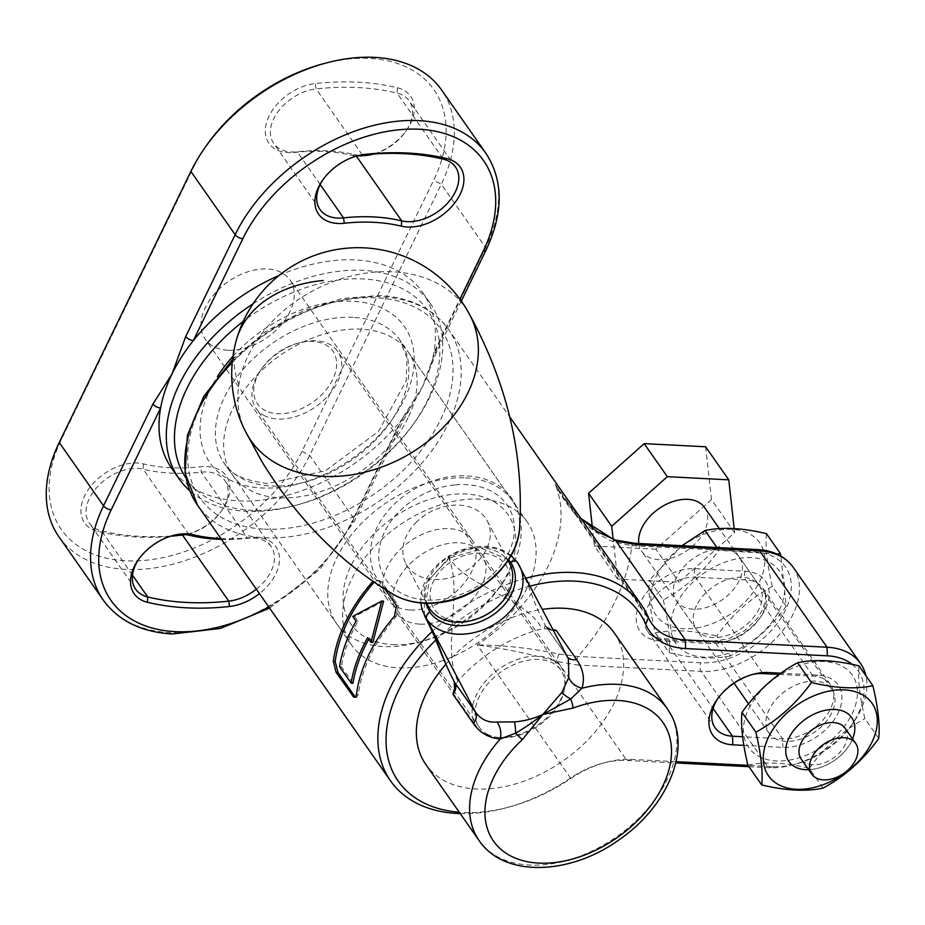 <?xml version="1.0" encoding="UTF-8"?>
<svg xmlns="http://www.w3.org/2000/svg" width="925" height="925" viewBox="0 0 925 925"><rect width="100%" height="100%" fill="white"/><g stroke="black" fill="none" stroke-linecap="round" stroke-linejoin="round"><path stroke-width="0.69" stroke-dasharray="4.62 3.47" d="M392.894 644.598A95.761 63.073 145 0 0 423.211 641.083A95.761 63.073 145 0 0 499.038 587.988A95.761 63.073 145 0 0 466.015 494.008A95.761 63.073 145 0 0 351.188 565.291A95.761 63.073 145 0 0 392.894 644.598M465.448 477.89A107.242 70.647 -35 0 1 512.346 500.714A107.242 70.647 -35 0 1 502.425 583.155A107.242 70.647 -35 0 1 417.499 642.609A107.242 70.647 -35 0 1 383.54 646.552A107.242 70.647 -35 0 1 336.642 623.728A107.242 70.647 -35 0 1 356.252 529.019A107.242 70.647 -35 0 1 465.448 477.89M185.89 477.867A147.087 96.882 145 0 0 250.976 510.265A147.087 96.882 145 0 0 297.538 504.853A147.087 96.882 145 0 0 414.018 423.303A147.087 96.882 145 0 0 363.294 278.945A147.087 96.882 145 0 0 243.24 321.368M253.068 303.793A153.215 100.918 -35 0 1 362.993 270.354A153.215 100.918 -35 0 1 429.998 302.949A153.215 100.918 -35 0 1 415.822 420.725A153.215 100.918 -35 0 1 294.497 505.674A153.215 100.918 -35 0 1 245.992 511.305A153.215 100.918 -35 0 1 189.694 490.655M179.924 535.668A44.053 29.01 145 0 0 187.37 534.257A44.053 29.01 145 0 0 222.243 509.825A44.053 29.01 145 0 0 207.061 466.593A44.053 29.01 145 0 0 200.552 466.801A201.083 132.46 -35 0 1 170.847 467.738A201.083 132.46 -35 0 1 143.479 463.876A44.053 29.01 145 0 0 137.478 463.032A44.053 29.01 145 0 0 86.256 492.805A44.053 29.01 145 0 0 97.842 531.459A289.19 190.481 145 0 0 179.924 535.668L182.479 535.032M171.125 536.049A285.351 187.96 -35 0 1 101.484 530.881A40.214 26.49 -35 0 1 89.367 523.087A40.214 26.49 -35 0 1 96.72 487.579A40.214 26.49 -35 0 1 137.663 468.397A40.214 26.49 -35 0 1 143.144 469.172A204.922 134.981 145 0 0 171.032 473.114A204.922 134.981 145 0 0 201.303 472.155A40.214 26.49 -35 0 1 207.246 471.97A40.214 26.49 -35 0 1 224.833 480.526A40.214 26.49 -35 0 1 221.121 511.444A40.214 26.49 -35 0 1 189.267 533.737A40.214 26.49 -35 0 1 185.405 534.615M373.712 154.012A44.053 29.01 145 0 0 406.607 130.159A44.053 29.01 145 0 0 397.415 87.771A289.19 190.481 145 0 0 358.044 82.209A289.19 190.481 145 0 0 315.333 83.562A44.053 29.01 145 0 0 266.643 122.193A44.053 29.01 145 0 0 294.705 152.428A201.083 132.46 -35 0 1 351.778 155.354A44.053 29.01 145 0 0 371.723 154.579A44.053 29.01 145 0 0 372.694 154.313M359.443 155.446A40.214 26.49 -35 0 1 355.42 154.776A204.922 134.981 145 0 0 327.531 150.833A204.922 134.981 145 0 0 297.249 151.792A40.214 26.49 -35 0 1 273.719 143.421A40.214 26.49 -35 0 1 278.934 110.491A40.214 26.49 -35 0 1 316.084 88.916A285.351 187.96 -35 0 1 358.241 87.586A285.351 187.96 -35 0 1 397.079 93.078A40.214 26.49 -35 0 1 409.197 100.86A40.214 26.49 -35 0 1 405.474 131.778A40.214 26.49 -35 0 1 373.92 153.989M323.033 63.825A147.087 96.882 -35 0 1 433.652 180.248L302.024 451.319A147.087 96.882 -35 0 1 125.65 560.804A147.087 96.882 -35 0 1 61.605 438.982L193.233 167.911A147.087 96.882 -35 0 1 206.564 145.375M58.957 536.801A153.215 100.918 145 0 0 125.962 569.407A153.215 100.918 145 0 0 309.678 455.354L441.306 184.283A153.215 100.918 145 0 0 441.595 89.979M279.038 275.477A153.215 100.918 -35 0 1 355.72 259.96A153.215 100.918 -35 0 1 422.725 292.566A153.215 100.918 -35 0 1 433.802 352.876A153.215 100.918 -35 0 1 429.003 371.075A153.215 100.918 -35 0 1 422.436 386.858A153.215 100.918 -35 0 1 412.053 405.15A153.215 100.918 -35 0 1 401.045 420.343A153.215 100.918 -35 0 1 238.719 500.911A153.215 100.918 -35 0 1 171.715 468.316M227.885 350.274A51.707 34.063 -35 0 1 205.269 339.267A51.707 34.063 -35 0 1 214.727 293.607A51.707 34.063 -35 0 1 267.371 268.955A51.707 34.063 -35 0 1 289.988 279.963A51.707 34.063 -35 0 1 280.529 325.623A51.707 34.063 -35 0 1 227.885 350.274M409.706 609.968A51.707 34.063 -35 0 1 387.089 598.961A51.707 34.063 -35 0 1 396.547 553.289A51.707 34.063 -35 0 1 449.192 528.637A51.707 34.063 -35 0 1 471.808 539.645A51.707 34.063 -35 0 1 462.35 585.317A51.707 34.063 -35 0 1 409.706 609.968M256.341 589.179A40.214 26.49 145 0 0 271.118 546.629A40.214 26.49 145 0 0 253.531 538.072A40.214 26.49 145 0 0 247.588 538.257A204.922 134.981 -35 0 1 221.468 539.379M220.913 538.593A201.083 132.46 145 0 0 250.143 537.622A44.053 29.01 -35 0 1 279.246 555.104A44.053 29.01 -35 0 1 259.439 593.619M485.891 153.249A153.215 100.918 -35 0 1 485.602 247.553L436.172 349.349L422.436 386.858L403.404 416.817A6.128 2.972 -154.1 0 1 403.913 419.233L403.913 419.233A6.128 2.972 -154.1 0 1 401.045 420.343L351.616 522.139A6.128 2.972 25.9 0 0 354.483 521.041A6.128 2.972 25.9 0 0 353.974 518.624L309.678 455.354L302.024 451.319M356.507 156.071A40.214 26.49 145 0 0 355.57 156.313A40.214 26.49 145 0 0 323.727 178.606A40.214 26.49 145 0 0 323.183 179.404M172.142 535.737A40.214 26.49 145 0 0 171.218 535.98A40.214 26.49 145 0 0 139.374 558.284A40.214 26.49 145 0 0 138.831 559.07M436.172 349.349A6.128 2.972 -154.1 0 1 436.669 351.766A6.128 2.972 -154.1 0 1 436.669 351.778A6.128 2.972 -154.1 0 1 433.802 352.876L459.898 299.145M408.006 417.984A107.242 70.647 -35 0 1 320.119 491.88A107.242 70.647 -35 0 1 232.499 474.999A107.242 70.647 -35 0 1 232.707 408.989A107.242 70.647 -35 0 1 320.593 335.104A107.242 70.647 -35 0 1 408.214 351.974A107.242 70.647 -35 0 1 408.006 417.984M527.019 587.965A107.242 70.647 -35 0 1 439.132 661.861A107.242 70.647 -35 0 1 351.512 644.979A107.242 70.647 -35 0 1 351.72 578.969A107.242 70.647 -35 0 1 439.606 505.085A107.242 70.647 -35 0 1 527.227 521.954A107.242 70.647 -35 0 1 527.019 587.965M460.222 813.595A153.215 100.918 145 0 0 506.079 807.849A153.215 100.918 145 0 0 570.401 778.122A76.602 50.459 -35 0 1 602.557 763.252A76.602 50.459 -35 0 1 626.815 760.431L675.759 762.94M676.048 761.657L631.798 759.39A82.73 54.494 145 0 0 605.597 762.431A82.73 54.494 145 0 0 570.864 778.492A147.087 96.882 -35 0 1 509.12 807.039A147.087 96.882 -35 0 1 462.546 812.451A147.087 96.882 -35 0 1 459.262 812.231M435.814 640.019A147.087 96.882 -35 0 1 530.129 586.057M525.99 578.183A153.215 100.918 145 0 0 432.172 631.532M743.85 745.377L782.897 747.388A45.961 30.271 145 0 0 838.015 713.163A45.961 30.271 145 0 0 818.001 675.1L780.839 673.192M852.098 664.347A70.473 46.423 -35 0 1 851.659 724.992A70.473 46.423 -35 0 1 795.858 764.073A70.473 46.423 -35 0 1 773.543 766.663L748.001 765.345M498.968 737.445A51.707 34.063 -35 0 1 476.352 726.449A51.707 34.063 -35 0 1 485.81 680.777A51.707 34.063 -35 0 1 538.454 656.126A51.707 34.063 -35 0 1 561.07 667.133A51.707 34.063 -35 0 1 551.612 712.793A51.707 34.063 -35 0 1 498.968 737.445M419.626 624.132A51.707 34.063 -35 0 1 397.01 613.125A51.707 34.063 -35 0 1 406.468 567.464A51.707 34.063 -35 0 1 459.112 542.802A51.707 34.063 -35 0 1 481.728 553.809A51.707 34.063 -35 0 1 472.27 599.481A51.707 34.063 -35 0 1 419.626 624.132M385.135 589.329L378.626 580.727L376.914 580.264L373.191 581.443M634.781 543.299A6.128 3.527 92.9 0 0 631.821 545.646A206.83 136.241 -35 0 1 577.998 656.484A6.128 3.527 -87.1 0 0 578.298 665.075L557.625 661.618C529.551 653.744 502.726 648.194 477.173 644.968C503.454 645.118 530.684 648.136 558.85 654.021L577.998 656.484L700.815 662.786A70.473 46.423 145 0 0 785.325 610.315A70.473 46.423 145 0 0 754.627 551.947L631.821 545.646L613.321 541.865C587.907 530.279 568.528 511.097 555.173 484.33L563.834 497.997L580.958 518.578M748.949 766.698L768.559 767.704A76.602 50.459 145 0 0 792.806 764.882A76.602 50.459 145 0 0 853.474 722.413A76.602 50.459 145 0 0 865.904 675.712M558.85 654.021A6.128 1.954 -74.9 0 0 557.625 661.618L626.815 760.431L631.798 759.39M613.321 541.865A6.128 1.954 105.1 0 1 615.391 540.038M779.151 674.406L813.017 676.14A39.833 26.235 -35 0 1 830.442 684.616A39.833 26.235 -35 0 1 823.157 719.8A39.833 26.235 -35 0 1 782.596 738.786L742.59 736.739M717.927 698.375A39.833 26.235 -35 0 1 718.771 697.115A39.833 26.235 -35 0 1 750.314 675.03A39.833 26.235 -35 0 1 751.782 674.66M394.512 616.143L396.386 616.247L398.351 605.621L381.817 582.01L378.799 580.357L374.255 582.172M355.501 697.126L356.518 697.577L358.357 694.548A153.215 100.918 -35 0 1 396.386 616.247M372.833 642.493L369.526 637.764L367.653 637.672M368.728 639.21A153.215 100.918 -35 0 1 369.526 637.764M353.003 683.228L341.441 666.694L339.556 666.601M383.621 601.111L354.657 616.524L357.963 621.242A153.215 100.918 145 0 0 341.441 666.694M356.483 694.455L358.357 694.548M357.963 621.242L356.079 621.149M354.657 616.524L352.772 616.42M498.471 605.066A42.134 31.589 -27.7 0 0 498.529 558.099A42.134 31.589 -27.7 0 0 441.838 569.349A42.134 31.589 -27.7 0 0 441.78 616.316A42.134 31.589 -27.7 0 0 498.471 605.066M509.663 563.579A45.961 34.468 -27.7 0 0 438.092 565.476A45.961 34.468 -27.7 0 0 428.298 606.349M415.672 522.856A45.961 34.468 152.3 0 1 487.255 520.948A45.961 34.468 152.3 0 1 477.462 561.822A45.961 34.468 152.3 0 1 405.89 563.73A45.961 34.468 152.3 0 1 415.672 522.856M508.53 559.775L482.422 548.675L449.816 557.833L429.443 578.946L425.778 603.262M449.816 557.833L448.463 556.226L449.053 557.648C477.913 542.397 500.714 544.004 517.433 562.458L566.528 655.79L546.028 626.514A15.32 10.094 145 0 0 546.467 627.243L566.528 655.79A15.32 10.094 145 0 0 566.967 656.519A15.32 10.094 145 0 0 567.568 657.259M445.85 664.243A114.908 75.688 -35 0 1 542.397 609.39M614.131 632.723A114.908 75.688 -35 0 1 617.426 638.146A114.908 75.688 -35 0 1 559.428 763.333A114.908 75.688 -35 0 1 425.87 764.536M454.568 688.582L456.765 682.985L454.291 681.841M546.028 626.514L545.23 625.381L544.27 628.665L542.247 628.815A114.908 75.688 145 0 0 457.84 681.216L456.765 682.985M544.27 628.665L553.034 629.601M488.227 734.693A49.777 32.791 -35 0 1 479.219 727.177A49.777 32.791 -35 0 1 494.332 677.192A49.777 32.791 -35 0 1 551.774 662.566A49.777 32.791 -35 0 1 560.77 670.082A49.777 32.791 -35 0 1 545.658 720.066A49.777 32.791 -35 0 1 488.227 734.693M265.07 415.972A49.777 32.791 -35 0 1 256.075 408.457A49.777 32.791 -35 0 1 260.677 370.197A49.777 32.791 -35 0 1 300.093 342.597A49.777 32.791 -35 0 1 328.618 343.846A49.777 32.791 -35 0 1 337.613 351.361A49.777 32.791 -35 0 1 322.513 401.346A49.777 32.791 -35 0 1 265.07 415.972M265.857 410.862A45.961 30.271 -35 0 1 261.798 368.589A45.961 30.271 -35 0 1 298.197 343.106A45.961 30.271 -35 0 1 324.536 344.25A45.961 30.271 -35 0 1 324.502 391.726A45.961 30.271 -35 0 1 265.857 410.862M424.378 615.403L424.286 585.109L449.053 557.648C468.836 588.381 524.313 596.937 542.247 628.815M457.84 681.216C441.676 648.24 463.067 591.965 448.752 557.844L448.163 556.411L439.826 562.504L432.634 569.754L427.281 577.235L423.13 585.988L420.967 595.041L420.806 602.95M553.508 630.515A15.32 10.094 145 0 1 546.467 627.243L545.785 626.271A15.32 11.25 144.3 0 1 545.23 625.381C530.753 596.972 532.442 591.642 517.433 562.458A6.128 4.035 145 0 0 517.295 562.227M550.884 629.278L545.785 626.271A15.32 11.25 144.3 0 0 553.277 630.075M246.235 432.912A126.401 94.766 152.3 0 1 245.322 431.108A126.401 94.766 152.3 0 1 238.881 384.869A126.401 94.766 152.3 0 1 373.781 272.204A126.401 94.766 152.3 0 1 469.021 313.494A126.401 94.766 152.3 0 1 469.993 315.275M852.665 764.79A26.813 17.656 -35 0 1 832.916 778.63M845.115 728.276A26.813 17.656 -35 0 1 845.057 744.787A26.813 17.656 -35 0 1 823.088 763.252A26.813 17.656 -35 0 1 801.189 759.032M852.584 738.948A38.307 25.229 -35 0 1 851.59 741.179A38.307 25.229 -35 0 1 808.658 769.704A38.307 25.229 145 0 0 851.59 741.179A38.307 25.229 145 0 0 852.584 738.948M704.549 507.49A38.307 25.229 -35 0 1 704.48 531.066A38.307 25.229 -35 0 1 673.088 557.451A38.307 25.229 -35 0 1 641.8 551.427A38.307 25.229 -35 0 1 638.793 543.507M734.173 528.568L734.623 532.615L679.043 582.241L617.588 579.085L613.183 539.391M705.625 446.775L711.487 499.558L734.623 532.615M711.487 499.558L655.894 549.184L679.043 582.241M655.894 549.184L594.451 546.039L617.588 579.085M594.451 546.039L592.486 528.36M748.799 708.585A63.201 41.625 -35 0 1 824.58 661.548A63.201 41.625 -35 0 1 852.098 713.892A63.201 41.625 -35 0 1 776.318 760.94A63.201 41.625 -35 0 1 748.799 708.585M859.024 665.884C857.683 678.719 859.637 696.317 864.887 718.656L878.75 738.451M831.76 712.851A38.307 25.229 -35 0 1 800.368 739.237A38.307 25.229 -35 0 1 769.08 733.213A38.307 25.229 -35 0 1 769.149 709.637A38.307 25.229 -35 0 1 800.541 683.24A38.307 25.229 -35 0 1 831.829 689.275A38.307 25.229 -35 0 1 831.76 712.851M823.157 788.088L809.306 768.282C824.487 747.076 843.022 730.53 864.887 718.656M747.851 765.137C765.102 761.483 785.591 762.535 809.306 768.282M676.071 604.719A63.201 41.625 -35 0 1 751.852 557.671A63.201 41.625 -35 0 1 779.37 610.014A63.201 41.625 -35 0 1 703.59 657.062A63.201 41.625 -35 0 1 676.071 604.719M766.467 533.679C765.114 546.513 767.068 564.111 772.329 586.45L786.181 606.257L780.92 556.098M777 554.075L718.875 550.317L716.91 547.519M681.91 545.715L649.419 580.148L663.283 599.943C685.067 588.15 703.59 571.615 718.875 550.317M656.23 576.391A63.201 41.625 -35 0 1 732.022 529.343A63.201 41.625 -35 0 1 759.541 581.686A63.201 41.625 -35 0 1 683.76 628.734A63.201 41.625 -35 0 1 656.23 576.391M739.191 580.646A38.307 25.229 -35 0 1 707.798 607.031A38.307 25.229 -35 0 1 676.51 601.007A38.307 25.229 -35 0 1 676.58 577.431A38.307 25.229 -35 0 1 707.972 551.034A38.307 25.229 -35 0 1 739.26 557.07A38.307 25.229 -35 0 1 739.191 580.646M696.421 605.759A38.307 25.229 145 0 0 696.34 629.335A38.307 25.229 145 0 0 727.64 635.359A38.307 25.229 145 0 0 759.032 608.974A38.307 25.229 145 0 0 759.101 585.398A38.307 25.229 145 0 0 727.802 579.374A38.307 25.229 145 0 0 696.421 605.759M663.283 599.943C668.532 622.201 670.486 639.799 669.145 652.726L655.282 632.931C650.044 610.673 648.09 593.075 649.419 580.148M786.181 606.257C770.999 627.462 752.464 644.008 730.6 655.883L716.736 636.076C731.918 614.871 750.452 598.325 772.329 586.45M730.6 655.883C713.476 659.537 692.987 658.484 669.145 652.726M655.282 632.931C672.533 629.278 693.022 630.33 716.736 636.076M143.479 463.876L143.144 469.172L189.428 535.274M397.415 87.771L397.079 93.078L443.364 159.181M59.246 442.508L61.605 438.982M403.404 416.817L353.974 518.624A153.215 100.918 -35 0 1 170.258 632.677A153.215 100.918 -35 0 1 103.253 600.071M232.973 356.287A118.735 78.209 -35 0 1 352.471 301.238A118.735 78.209 -35 0 1 404.179 399.577A118.735 78.209 -35 0 1 261.798 487.972A118.735 78.209 -35 0 1 217.468 376.487M353.038 317.356A107.242 70.647 145 0 0 243.853 368.485A107.242 70.647 145 0 0 224.243 463.194A107.242 70.647 145 0 0 271.141 486.018A107.242 70.647 145 0 0 380.337 434.889A107.242 70.647 145 0 0 399.947 340.169A107.242 70.647 145 0 0 353.038 317.356M320.189 184.549L297.249 151.792L294.705 152.428M268.701 606.846A147.087 96.882 145 0 0 351.616 522.139M486.111 249.97A6.128 2.972 -154.1 0 0 485.602 247.553L441.306 184.283L433.652 180.248M362.369 155.018L316.084 88.916L315.333 83.562M356.356 156.117L355.42 154.776L351.778 155.354M250.143 537.622L247.588 538.257L201.303 472.155L200.552 466.801M132.472 575.153L101.484 530.881L97.842 531.459M193.233 167.911L190.862 171.437M264.192 529.146A147.087 96.882 145 0 0 440.566 419.661A147.087 96.882 145 0 0 376.521 297.827A147.087 96.882 145 0 0 200.147 407.324A147.087 96.882 145 0 0 264.192 529.146M232.244 362.565A153.215 100.918 -35 0 1 381.505 296.786A153.215 100.918 -35 0 1 448.509 329.392A153.215 100.918 -35 0 1 420.493 464.708A153.215 100.918 -35 0 1 264.504 537.749A153.215 100.918 -35 0 1 197.499 505.142M570.864 778.492L477.173 644.968A153.215 100.918 145 0 0 555.173 484.33L648.402 617.484M773.543 766.663L768.559 767.704L701.115 671.377L578.298 665.075M793.118 567.21A76.602 50.459 -35 0 1 779.116 634.862A76.602 50.459 -35 0 1 701.115 671.377A6.128 3.527 -87.1 0 1 700.815 662.786M660.08 640.944A45.961 30.271 -35 0 1 640.065 602.869A45.961 30.271 -35 0 1 695.184 568.655L745.272 571.222A45.961 30.271 -35 0 1 765.287 609.286A45.961 30.271 -35 0 1 710.169 643.511L660.08 640.944A6.128 3.527 92.9 0 1 663.04 638.597A6.128 3.527 92.9 0 1 665.063 639.892L715.152 642.47A6.128 3.527 -87.1 0 0 713.129 641.164A6.128 3.527 -87.1 0 0 710.169 643.511M754.627 551.947A6.128 3.527 92.9 0 1 757.587 549.6M830.442 684.616L762.998 588.3A39.833 26.235 145 0 0 745.573 579.813L695.484 577.246A39.833 26.235 145 0 0 654.935 596.243A39.833 26.235 145 0 0 647.65 631.417C648.992 634.851 654.125 637.244 663.04 638.597L713.129 641.164L728.391 638.897L744.671 630.596L757.17 618.721L763.113 608.893L765.576 599.92L765.403 594.174L762.998 588.3A39.833 26.235 145 0 1 755.713 623.473A39.833 26.235 145 0 1 715.152 642.47L782.596 738.786L782.897 747.388M715.083 727.744L647.65 631.417A39.833 26.235 145 0 0 665.063 639.892L713.082 708.469M695.184 568.655A6.128 3.527 -87.1 0 0 695.484 577.246L762.928 673.573M745.272 571.222A6.128 3.527 92.9 0 0 745.573 579.813L813.017 676.14L818.001 675.1M396.467 605.517L398.351 605.621M379.932 581.906L381.817 582.01M667.388 708.793A114.908 75.688 -35 0 1 670.694 714.204A114.908 75.688 -35 0 1 612.685 839.403A114.908 75.688 -35 0 1 479.127 840.594M449.504 558.029L448.163 556.411L457.459 551.52L467.16 548.155L477.046 546.386L486.365 546.236L495.661 547.75L504.472 551.127L511.086 555.497M455.412 484.873A71.294 53.453 152.3 0 1 513.826 536.257A71.294 53.453 152.3 0 1 437.733 599.805A71.294 53.453 152.3 0 1 379.319 548.421A71.294 53.453 152.3 0 1 455.412 484.873M393.507 594.44A78.475 58.842 152.3 0 1 377.666 526.152A78.475 58.842 152.3 0 1 454.753 476.155A78.475 58.842 152.3 0 1 519.572 528.163M238.881 384.869A126.401 91.251 15.5 0 1 236.326 340.25M499.038 587.988L502.425 583.155M423.211 641.083L417.499 642.609M414.018 423.303L415.822 420.725M297.538 504.853L294.497 505.674M221.121 511.444L222.243 509.825M189.267 533.737L187.37 534.257M512.346 500.714L399.947 340.169L407.058 358.16L406.133 380.846L378.545 431.385L325.473 470.744L267.348 483.578C243.344 480.225 228.972 473.427 224.243 463.194L336.642 623.728M429.998 302.949L422.725 292.566M387.089 598.961L205.269 339.267M271.118 546.629L224.833 480.526M320.004 209.524L273.719 143.421M455.482 166.963L409.197 100.86M135.651 589.19L89.367 523.087M471.808 539.645L289.988 279.963M461.286 301.076L436.669 351.766L429.003 371.075M269.591 608.118L319.807 569.476L354.483 521.041L403.913 419.233L412.053 405.15M323.727 178.606L322.594 180.225M355.57 156.313L357.478 155.805M139.374 558.284L138.241 559.891M171.218 535.98L173.114 535.471M405.474 131.778L406.607 130.159M373.631 154.07L371.723 154.579M351.512 644.979L232.499 474.999M232.58 359.351L265.475 331.809L302.891 310.985L341.903 298.532L379.481 295.491C410.272 297.307 433.282 308.603 448.509 329.392L509.756 416.874M509.12 807.039L506.079 807.849M397.01 613.125L476.352 726.449M481.728 553.809L561.07 667.133M651.813 623.647L563.834 497.997M563.718 497.823L580.634 518.116M851.659 724.992L853.474 722.413M795.858 764.073L792.806 764.882M602.557 763.252L605.597 762.431M718.771 697.115L716.968 699.705M750.314 675.03L753.366 674.221M354.633 697.485L356.518 697.577M376.914 580.264L378.799 580.357M527.227 521.954L408.214 351.974M487.255 520.948L508.045 560.504M479.219 727.177L256.075 408.457M261.798 368.589L260.677 370.197M298.197 343.106L300.093 342.597M560.77 670.082L337.613 351.361M405.89 563.73L426.679 603.285M469.021 313.494L469.438 314.234M245.692 431.871L245.322 431.108M831.829 689.275L719.338 528.614M769.08 733.213L748.522 703.856M734.034 683.159L641.8 551.427M696.34 629.335L676.51 601.007M759.101 585.398L739.26 557.07"/><path stroke-width="1.39" d="M185.405 534.615A40.214 26.49 -35 0 1 182.479 535.032A285.351 187.96 -35 0 1 171.125 536.049M259.439 593.619A44.053 29.01 -35 0 1 229.516 606.488A289.19 190.481 -35 0 1 186.792 607.841A289.19 190.481 -35 0 1 147.433 602.279A44.053 29.01 -35 0 1 138.241 559.891A44.053 29.01 -35 0 1 173.114 535.471A44.053 29.01 -35 0 1 193.059 534.696A201.083 132.46 145 0 0 220.913 538.593M138.831 559.07A40.214 26.49 145 0 0 135.651 589.19A40.214 26.49 145 0 0 147.757 596.983A285.351 187.96 145 0 0 186.607 602.464A285.351 187.96 145 0 0 228.764 601.134A40.214 26.49 145 0 0 256.341 589.179M344.297 223.249A44.053 29.01 -35 0 1 337.787 223.457A44.053 29.01 -35 0 1 322.594 180.225A44.053 29.01 -35 0 1 357.478 155.805A44.053 29.01 -35 0 1 364.913 154.383A289.19 190.481 -35 0 1 446.995 158.603A44.053 29.01 -35 0 1 458.58 197.245A44.053 29.01 -35 0 1 407.37 227.03A44.053 29.01 -35 0 1 401.369 226.174A201.083 132.46 145 0 0 374.001 222.312A201.083 132.46 145 0 0 344.297 223.249L343.533 217.895A204.922 134.981 -35 0 1 373.804 216.936A204.922 134.981 -35 0 1 401.704 220.878A40.214 26.49 145 0 0 407.173 221.653A40.214 26.49 145 0 0 448.128 202.483A40.214 26.49 145 0 0 455.482 166.963A40.214 26.49 145 0 0 443.364 159.181A285.351 187.96 145 0 0 404.526 153.689A285.351 187.96 145 0 0 362.369 155.018A40.214 26.49 145 0 0 356.507 156.071M323.183 179.404A40.214 26.49 145 0 0 320.004 209.524A40.214 26.49 145 0 0 337.59 218.08A40.214 26.49 145 0 0 343.533 217.895L320.189 184.549M59.246 442.508A153.215 100.918 145 0 0 58.957 536.801L103.253 600.071A153.215 100.918 -35 0 1 103.542 505.778L59.246 442.508L190.862 171.437A153.215 100.918 145 0 1 204.749 147.954A153.215 100.918 145 0 1 326.074 63.016A153.215 100.918 145 0 1 374.59 57.373A153.215 100.918 145 0 1 441.595 89.979L485.891 153.249A153.215 100.918 -35 0 0 418.886 120.643A153.215 100.918 -35 0 0 235.17 234.696L190.862 171.437M221.468 539.379A204.922 134.981 -35 0 1 189.428 535.274A40.214 26.49 145 0 0 183.948 534.5A40.214 26.49 145 0 0 172.142 535.737M189.694 490.655A153.215 100.918 -35 0 1 178.988 478.699L171.715 468.316A153.215 100.918 -35 0 1 160.626 408.006A6.128 2.972 -154.1 0 1 152.972 403.971L171.992 374.012A153.215 100.918 -35 0 1 193.383 340.539A153.215 100.918 -35 0 1 279.038 275.477M372.694 154.313A44.053 29.01 145 0 0 373.712 154.012M204.749 147.954L206.564 145.375A147.087 96.882 -35 0 1 323.033 63.825L326.074 63.016M268.701 606.846A147.087 96.882 145 0 1 175.241 631.636A147.087 96.882 145 0 1 111.197 509.814L160.626 408.006A153.215 100.918 -35 0 1 171.992 374.012L185.728 336.503A6.128 2.972 25.9 0 0 193.383 340.539L242.824 238.731A147.087 96.882 145 0 1 419.187 129.246A147.087 96.882 145 0 1 483.243 251.068L459.898 299.145M373.92 153.989A40.214 26.49 -35 0 1 373.631 154.07A40.214 26.49 -35 0 1 359.443 155.446M243.24 321.368A147.087 96.882 145 0 0 185.89 477.867M178.988 478.699A153.215 100.918 -35 0 1 253.068 303.793M432.172 631.532A153.215 100.918 145 0 0 390.558 780.885A153.215 100.918 145 0 0 457.563 813.491A153.215 100.918 145 0 0 460.222 813.595M865.904 675.712A76.602 50.459 145 0 0 860.562 663.526A76.602 50.459 145 0 0 827.054 647.222L685.309 639.95A76.602 50.459 -35 0 1 651.813 623.647A76.602 50.459 -35 0 1 648.402 617.484A153.215 100.918 145 0 0 641.568 605.135A153.215 100.918 145 0 0 574.564 572.529A153.215 100.918 145 0 0 525.99 578.183M459.262 812.231A147.087 96.882 -35 0 1 435.814 640.019M530.129 586.057A147.087 96.882 -35 0 1 574.876 581.131A147.087 96.882 -35 0 1 645.754 624.282A82.73 54.494 145 0 0 685.622 648.552L827.366 655.825A70.473 46.423 -35 0 1 852.098 664.347M780.839 673.192L767.912 672.533A45.961 30.271 145 0 0 753.366 674.221A45.961 30.271 145 0 0 716.968 699.705A45.961 30.271 145 0 0 732.808 744.81L743.85 745.377M748.001 765.345L676.048 761.657M373.191 581.443L371.364 583.097A153.215 100.918 145 0 0 333.347 661.41L336.064 672.267L337.937 672.371L335.22 661.502A153.215 100.918 145 0 1 373.249 583.189L374.255 582.172M336.064 672.267L353.651 697.045L355.478 697.138L356.483 694.455A153.215 100.918 -35 0 1 394.512 616.143L396.467 605.517L385.135 589.329M580.958 518.578L616.131 541.137L636.805 544.605L759.622 550.907A76.602 50.459 -35 0 1 793.118 567.21L860.562 663.526M675.759 762.94L748.949 766.698M827.366 655.825L827.054 647.222L759.622 550.907A6.128 3.527 92.9 0 0 757.587 549.6L634.781 543.299A6.128 3.527 92.9 0 1 636.805 544.605M634.781 543.299L615.391 540.038A6.128 1.954 105.1 0 1 616.131 541.137L685.309 639.95L685.622 648.552M742.59 736.739L732.507 736.219A39.833 26.235 -35 0 1 715.083 727.744A39.833 26.235 -35 0 1 717.927 698.375M751.782 674.66A39.833 26.235 -35 0 1 762.928 673.573L779.151 674.406M352.587 695.878L354.472 695.97L337.937 672.371M354.472 695.97L355.501 697.126M370.96 642.389L372.833 642.493L383.621 601.111L381.748 601.019L352.772 616.42L356.079 621.149A153.215 100.918 145 0 0 339.556 666.601L351.13 683.124A153.215 100.918 -35 0 1 367.653 637.672L370.96 642.389L381.748 601.019M351.13 683.124L353.003 683.228A153.215 100.918 -35 0 1 368.728 639.21M333.347 661.41L335.22 661.502M371.364 583.097L373.249 583.189M426.679 603.285L428.298 606.349A45.961 34.468 -27.7 0 0 499.87 604.441A45.961 34.468 -27.7 0 0 509.663 563.579L508.045 560.504M425.778 603.262L429.882 612.211A47.499 35.613 -27.7 0 0 490.655 616.478A47.499 35.613 -27.7 0 0 510.427 562.203L508.53 559.775M517.295 562.227A6.128 4.035 145 0 0 517.26 562.169L517.341 562.284A6.128 4.035 145 0 1 517.514 562.573A53.627 40.203 152.3 0 1 519.503 565.846A53.627 40.203 152.3 0 1 492.99 625.15A53.627 40.203 152.3 0 1 426.575 619.022L475.589 712.25C481.069 719.569 488.146 722.83 496.817 722.009L514.485 721.893C524.359 721.118 533.817 718.644 542.836 714.482L561.845 692.501L568.794 677.331L568.401 658.843M561.845 692.501A15.32 3.989 -153 0 0 570.725 699.011L542.836 714.482C534.43 721.13 525.388 727.362 515.699 733.167A15.32 2.37 88.6 0 0 514.485 721.893M573.038 708.076L542.836 714.482L522.417 739.503A103.415 68.115 145 0 0 490.528 836.212A103.415 68.115 145 0 0 610.061 842.351A103.415 68.115 145 0 0 665.907 727.339A103.415 68.115 145 0 0 573.038 708.076A11.493 3.18 -110.4 0 0 570.725 699.011L581.964 688.246A114.908 75.688 -35 0 1 667.388 708.793L614.131 632.723A114.908 75.688 -35 0 0 542.397 609.39M522.417 739.503A11.493 1.792 -133 0 1 515.699 733.167L500.298 738.936C489.117 738.104 480.179 733.005 473.473 723.651L452.984 694.374L454.568 688.582L454.221 681.771L475.589 712.25A15.32 10.094 145 0 1 473.473 723.651M496.817 722.009A15.32 10.244 90.1 0 1 500.298 738.936A114.908 75.688 -35 0 0 475.82 835.183A114.908 75.688 -35 0 0 479.127 840.594L425.87 764.536A114.908 75.688 -35 0 1 422.563 759.113A114.908 75.688 -35 0 1 445.85 664.243M553.034 629.601L556.145 630.33L576.633 659.606C583.178 669.064 584.947 678.603 581.964 688.246A15.32 11.377 -157.8 0 1 568.794 677.331M429.813 612.096A6.128 4.035 145 0 0 426.494 618.906L422.135 609.841L420.806 602.95M429.882 612.211A6.128 4.035 -35 0 0 426.575 619.022L426.494 618.906C441.514 648.101 439.814 653.42 454.291 681.841A15.32 11.25 144.3 0 1 453.192 693.368M553.277 630.075A15.32 11.25 144.3 0 0 555.139 630.075M236.326 340.25A126.401 126.401 0 0 1 469.993 315.275A126.401 94.766 152.3 0 1 477.346 363.317A126.401 94.766 152.3 0 1 342.447 475.97A126.401 94.766 152.3 0 1 246.235 432.912A126.401 126.401 0 0 1 236.326 340.25A126.401 91.251 15.5 0 1 323.299 280.495M855.66 759.911A26.813 17.656 -35 0 1 852.665 764.79A38.307 38.307 0 0 1 832.916 778.63A26.813 17.656 -35 0 1 823.504 779.879A26.813 17.656 -35 0 1 811.78 774.167A26.813 17.656 -35 0 1 811.826 757.668A26.813 17.656 -35 0 1 843.982 737.711A26.813 17.656 -35 0 1 855.706 743.411A26.813 17.656 -35 0 1 855.66 759.911M811.78 774.167L801.189 759.032A26.813 17.656 -35 0 1 801.235 742.532A26.813 17.656 -35 0 1 823.204 724.067A26.813 17.656 -35 0 1 845.115 728.276L855.706 743.411M788.979 737.965A38.307 25.229 -35 0 1 820.371 711.579A38.307 25.229 -35 0 1 851.659 717.603A38.307 25.229 -35 0 1 852.584 738.948A38.307 25.229 145 0 0 851.659 717.603A38.307 25.229 145 0 0 820.371 711.579A38.307 25.229 145 0 0 788.979 737.965A38.307 25.229 145 0 0 788.909 761.541A38.307 25.229 -35 0 1 788.979 737.965M638.793 543.507A38.307 25.229 -35 0 1 641.869 527.851A38.307 25.229 -35 0 1 673.261 501.466A38.307 25.229 -35 0 1 704.549 507.49L719.338 528.614M613.183 539.391L611.726 526.302L667.307 476.676L728.761 479.832L734.173 528.568M592.486 528.36L588.577 493.256L644.17 443.63L705.625 446.775L728.761 479.832M588.577 493.256L611.726 526.302M644.17 443.63L667.307 476.676M808.658 769.704A38.307 25.229 -35 0 1 788.909 761.541A38.307 25.229 145 0 0 808.658 769.704M768.629 736.924A63.201 41.625 -35 0 1 844.421 689.877A63.201 41.625 -35 0 1 871.94 742.22A63.201 41.625 -35 0 1 796.159 789.268A63.201 41.625 -35 0 1 768.629 736.924M755.852 732.149C761.09 754.407 763.044 772.005 761.714 784.932C785.556 790.69 806.033 791.742 823.157 788.088C845.034 776.214 863.568 759.668 878.75 738.451C880.103 725.616 878.149 708.018 872.888 685.679C855.764 689.333 835.287 688.281 811.433 682.523L797.581 662.728C775.798 674.522 757.263 691.056 741.989 712.354L755.852 732.149C777.624 720.355 796.159 703.821 811.433 682.523M797.581 662.728C814.832 659.074 835.31 660.126 859.024 665.884L872.888 685.679M761.714 784.932L747.851 765.137C742.602 742.879 740.647 725.281 741.989 712.354M780.92 556.098L780.318 553.474L777 554.075M716.91 547.519L705.012 530.522L681.91 545.715M705.012 530.522C722.263 526.868 742.752 527.921 766.467 533.679L780.318 553.474M229.516 606.488L228.764 601.134L182.479 535.032M443.364 159.181L446.995 158.603M111.197 509.814A6.128 2.972 -154.1 0 1 103.542 505.778L152.972 403.971M217.468 376.487A118.735 78.209 -35 0 1 232.973 356.287M185.728 336.503L235.17 234.696A6.128 2.972 25.9 0 0 242.824 238.731M401.369 226.174L401.704 220.878L356.356 156.117M147.433 602.279L147.757 596.983L132.472 575.153M485.891 153.249C503.512 180.491 503.593 212.727 486.111 249.97A6.128 2.972 -154.1 0 1 483.243 251.068M364.913 154.383L362.369 155.018M189.428 535.274L193.059 534.696M390.558 780.885L197.499 505.142A153.215 100.918 -35 0 1 232.244 362.565M713.082 708.469L732.507 736.219L732.808 744.81M648.402 617.484L645.754 624.282M767.912 672.533L762.928 673.573M511.086 555.497L517.26 562.169A6.128 4.035 145 0 0 510.346 562.099M568.459 658.947L517.341 562.284A6.128 4.035 145 0 0 510.427 562.203M452.984 694.374A15.32 10.094 145 0 0 455.088 682.974M567.568 657.259A15.32 10.094 145 0 0 576.633 659.606M553.508 630.515A15.32 10.094 145 0 0 556.145 630.33M469.021 313.494C507.374 383.771 524.232 455.331 519.572 528.163A78.475 58.842 152.3 0 1 435.305 602.672A78.475 58.842 152.3 0 1 393.507 594.44C340.863 563.186 296.96 518.844 261.798 461.436L245.322 431.108M103.253 600.071C118.481 620.86 141.49 632.168 172.281 633.972L220.439 628.457L269.591 608.118M486.111 249.97L461.286 301.076M641.568 605.135L509.756 416.874M232.58 359.351L203.847 396.27L187.382 435.444L185.058 473.045L197.499 505.142M757.587 549.6C773.277 550.491 785.117 556.364 793.118 567.21M580.634 518.116L597.145 531.609L615.391 540.038M479.127 840.594C504.414 878.137 570.748 874.981 619.311 839.634C665.769 807.745 691.333 751.933 671.111 714.909L667.388 708.793M454.221 681.771C436.195 645.338 439.479 644.829 424.378 615.403M519.572 528.163C518.012 564.215 477.127 600.082 436.057 602.95C419.985 604.337 405.797 601.504 393.507 594.44M748.522 703.856L734.034 683.159"/></g></svg>
